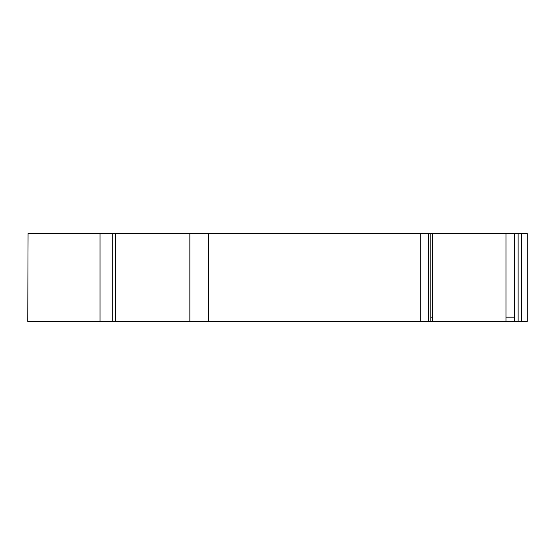 <?xml version="1.0" encoding="UTF-8"?>
<svg xmlns="http://www.w3.org/2000/svg" width="555" height="555" viewBox="0 0 555 555"><rect width="100%" height="100%" fill="white"/><g stroke="black" fill="none" stroke-linecap="round" stroke-linejoin="round"><path stroke-width="0.83" d="M514.749 321.428L432.414 321.428L432.414 233.572L506.021 233.572L506.021 317.176L514.749 317.176L514.721 233.572L518.099 233.572L518.099 321.428L514.749 321.428L514.749 317.176M506.021 317.176L506.021 321.428M527.25 317.176L527.25 233.572L527.25 321.428L518.099 321.428M527.25 265.935L527.25 282.46M527.25 321.428L527.25 233.572L518.099 233.572M432.414 317.176L430.798 317.176L430.798 233.572L420.711 233.572L420.711 321.428L432.414 321.428M27.75 321.428L28.069 233.572L27.75 321.428M420.711 233.572L28.069 233.572M112.769 233.572L112.769 321.428L28.069 321.428M208.451 233.572L208.451 321.428L112.769 321.428M208.451 321.428L420.711 321.428M430.798 233.572L432.414 233.572M506.021 233.572L514.721 233.572M521.457 233.572L521.457 321.428M428.446 233.572L428.446 321.428M100.025 321.428L100.025 233.572M115.433 321.428L115.433 233.572M189.865 321.428L189.865 233.572M430.798 317.176L430.798 321.428"/></g></svg>
